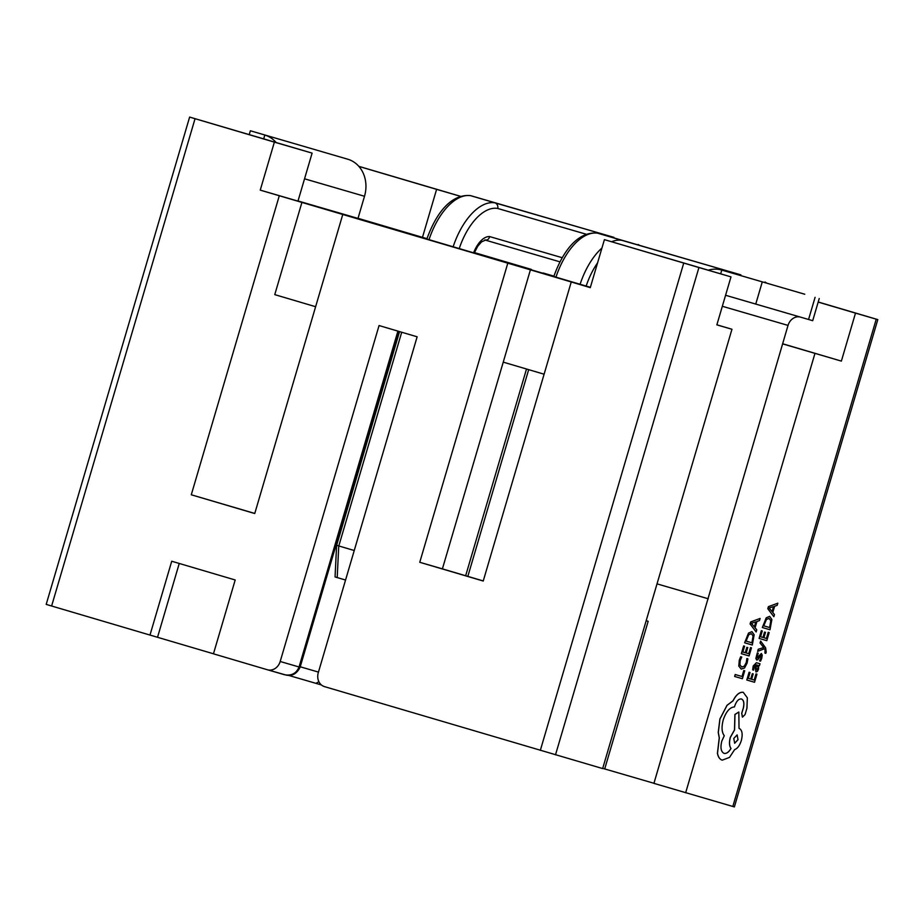 <?xml version="1.0" encoding="UTF-8"?>
<svg xmlns="http://www.w3.org/2000/svg" width="924" height="924" viewBox="0 0 924 924"><rect width="100%" height="100%" fill="white"/><g stroke="black" fill="none" stroke-linecap="round" stroke-linejoin="round"><path stroke-width="1.39" d="M657.022 583.864L708.258 598.775M804.608 294.19A30.792 26.473 106.2 0 1 804.7 294.213A30.792 26.473 106.2 0 1 804.781 294.236L721.783 270.074L804.781 294.236M799.514 316.863L798.151 316.793A11.55 9.921 -73.8 0 0 788.022 325.398L722.337 306.283M732.824 806.467L876.241 319.161L877.8 319.612L734.372 806.918L653.926 783.367L788.022 325.398M720.674 273.827L721.783 270.074A30.792 26.473 -73.8 0 0 721.69 270.051A30.792 26.473 -73.8 0 0 708.292 270.166M819.23 298.533L812.704 320.686L725.571 295.264M298.025 200.958L357.992 218.41L364.506 196.269A30.792 26.473 -73.8 0 0 347.817 159.228L250.369 130.769L347.817 159.228M263.71 138.819L264.807 135.066A30.792 26.473 106.2 0 1 276.091 142.481M553.903 276.184L543.069 272.984L553.926 276.137M544.109 374.208L503.245 362.139L530.411 269.843L260.245 190.125L297.978 201.109L312.104 153.118L189.628 117.082L195.045 118.699L51.617 606.005L46.2 604.388L189.628 117.082M716.885 324.809L731.958 329.256L602.656 768.572L324.532 686.636A11.55 9.921 -73.8 0 1 318.272 672.741L417.14 336.798L379.059 325.548L280.191 661.492L300.092 667.29C296.835 673.677 292.25 676.287 286.336 675.132L267.44 669.773A11.55 9.921 -73.8 0 0 280.191 661.492M315.615 306.71L274.763 294.629L301.929 202.344M474.416 252.587L531.404 269.415L474.382 252.691M426.969 238.681L422.476 237.352L426.98 238.669M422.395 237.63L426.876 238.958M597.562 262.89A53.107 27.108 106.5 0 0 586.163 286.059L590.378 287.295M586.163 286.059L580.087 284.28A57.727 29.476 -73.5 0 1 601.928 248.048M611.619 241.742A57.727 29.476 -73.5 0 1 621.944 240.356L597.828 233.241A57.727 29.476 106.5 0 0 555.959 277.154L580.087 284.28M555.959 277.154L554.423 276.68M553.811 276.461L453.141 246.777A57.727 29.476 -73.5 0 1 495.01 202.853L470.894 195.749M459.228 248.556A53.107 27.108 106.5 0 1 497.84 208.477C498.117 205.636 497.17 203.765 495.01 202.864L613.963 237.376L470.894 195.726A57.727 29.476 106.5 0 0 429.025 239.651L453.141 246.777M429.025 239.651L427.489 239.189M358.027 218.307L422.476 237.352L436.602 189.362L460.695 196.373M530.411 269.843L590.286 287.63L604.411 239.639L698.925 267.533L555.497 754.85M731.958 329.256L716.862 324.867L730.988 276.877L698.925 267.533M782.616 343.751L841.371 361.111L782.593 343.867M876.241 319.161L855.497 313.121L841.371 361.111M814.956 353.418L685.666 792.746M267.44 669.773A11.55 9.921 -73.8 0 1 267.406 669.761L213.456 653.822L235.193 579.983L171.725 561.238L149.988 635.065L51.617 606.005M507.773 263.259L419.762 562.289L483.229 581.034L571.24 282.005M279.291 195.749L191.28 494.779L254.747 513.536L342.758 214.507M260.245 190.125L274.37 142.134L195.045 118.699M358.824 166.332L460.718 196.373M818.214 301.986L877.8 319.612M274.37 142.134L312.104 153.118M358.882 166.401L436.602 189.362M818.179 302.09L855.497 313.121M730.988 276.877L604.411 239.639M602.725 768.364L653.949 783.286M149.988 635.065L213.467 653.788M254.77 513.444L191.28 494.779M483.264 580.942L442.4 568.872L503.245 362.139M604.7 768.953L648.163 621.286L646.176 620.709M179.256 563.455L157.542 637.26M442.4 568.872L419.762 562.289M397.909 331.115L299.053 666.989C296.361 673.457 291.476 676.021 284.384 674.705L284.419 674.705M315.904 683.333L288.334 675.305L321.413 684.95L315.916 683.333L318.919 681.762M401.709 332.236L338.808 545.957L354.238 550.519M345.553 580.041L335.678 577.119M638.08 244.502L639.535 245.322M613.963 237.376L470.882 195.715M338.808 545.957L337.237 545.483M484.788 239.928C487.364 240.413 488.958 239.304 489.57 236.579A23.862 12.185 -73.5 0 0 473.631 252.772M335.054 576.934L336.602 545.46L399.549 331.601M621.944 240.356L740.898 274.878L597.828 233.229M765.014 282.005L766.897 283.206M740.898 274.878L597.816 233.218M744.709 670.789L743.774 670.524L742.007 676.495L735.215 674.52L734.638 676.46L742.376 678.713L744.709 670.789L743.774 670.524M743.832 670.535L742.007 676.495M742.076 676.518L735.215 674.52M735.273 674.543L734.707 676.484M747.886 658.847L746.927 658.569L746.303 662.589L744.363 666.216L741.741 667.047L739.893 664.806L740.251 660.464L741.741 657.056L740.713 656.756L739.35 660.221L738.854 666.065L741.198 669.103L744.536 667.983L747.1 663.132L747.886 658.847L746.869 658.546L746.245 662.577L744.294 666.192L741.672 667.036M741.741 657.056L740.644 656.733L739.281 660.21L738.796 666.054L741.198 669.103M751.455 647.851L750.519 647.585L748.717 653.718L746.199 652.991L747.712 647.597L746.835 647.343L745.252 652.714L742.861 652.009L744.571 646.222L743.624 645.945L741.348 653.672L749.087 655.936L751.455 647.851L750.519 647.585M750.588 647.597L748.717 653.718M748.775 653.742L746.199 652.991M747.782 647.62L746.835 647.343M746.904 647.354L745.252 652.714M745.322 652.725L742.861 652.021M744.571 646.222L743.624 645.945M743.681 645.957L741.406 653.695M752.298 645.021L754.157 634.742L751.963 631.646L748.567 633.113L744.617 642.781L752.298 645.021M746.072 641.106L751.986 642.827L753.141 635.943L751.385 633.691L748.74 634.707L746.072 641.106L751.928 642.804L753.083 635.931L751.385 633.691M751.905 631.635L748.509 633.102L744.617 642.781M760.117 618.445L750.762 621.933L750.149 624L756.144 631.958L756.768 629.822L755.093 627.766L756.941 621.506L759.482 620.593L760.117 618.445L750.692 621.91L750.08 623.989L756.144 631.958M754.411 626.899L755.89 621.852L751.431 623.273L754.411 626.899M754.354 626.83L755.82 621.887M756.929 674.185L755.994 673.908L754.18 680.041L751.662 679.313L753.187 673.919L752.309 673.665L750.727 679.036L748.336 678.343L750.034 672.545L749.087 672.268L746.811 680.006L754.55 682.259L756.929 674.185L755.994 673.908M756.051 673.919L754.18 680.041M754.25 680.064L751.662 679.313M753.245 673.942L752.309 673.665M752.367 673.688L750.727 679.036M750.785 679.059L748.336 678.343M750.034 672.545L749.087 672.268M749.156 672.291L746.881 680.018M753.245 666.008L752.667 669.842L753.603 670.119L753.972 666.412L755.959 664.633L755.255 667.879L755.994 671.956L757.426 671.367L758.592 669.011L758.592 665.396L759.436 665.638L759.99 663.767L756.467 662.739L753.187 665.985L752.667 669.842M755.924 669.322L757.276 669.657L757.946 668.295L758.096 666.123L757.218 664.991L756.121 667.405L756.467 670.016M757.218 664.991L758.038 666.112L757.876 668.283L756.409 670.004M759.99 663.767L756.409 662.716L753.187 665.985M755.89 664.61L755.185 667.856L755.982 671.944M760.995 657.923L759.563 660.868L760.937 657.911L760.845 655.474L760.937 657.911M759.563 660.868L760.556 661.157L761.734 658.338L762.219 655.093L761.388 653.534L757.172 658.05M761.33 653.522L758.812 656.098M758.87 656.121L757.865 657.807L756.86 657.345L758.292 653.199L757.299 652.898L755.867 658.477L756.687 660.013L757.772 659.759L760.914 655.497M757.23 658.073L756.86 657.345M758.292 653.199L757.299 652.898M757.357 652.921L755.936 658.489L756.675 660.013M764.922 653.083L765.777 653.337L766.215 652.136L765.592 647.805L760.648 641.083L760.071 643.035L763.721 647.516L758.234 649.272L757.622 651.374L764.391 648.775L765.141 649.895L764.922 653.083L765.084 649.872L764.356 648.798M760.718 641.106L760.071 643.035M760.14 643.046L763.34 647.158M763.767 647.585L763.178 647.666M763.247 647.689L758.234 649.272M758.304 649.295L757.68 651.397M769.172 632.594L768.225 632.316L766.423 638.461L763.905 637.722L765.488 632.351L764.541 632.085L762.958 637.444L760.567 636.751L762.277 630.953L761.33 630.688L759.112 638.438L766.793 640.667L769.172 632.594L768.225 632.316M768.294 632.339L766.423 638.461M766.481 638.472L763.905 637.722M765.488 632.351L764.541 632.085M764.61 632.097L762.958 637.444M763.028 637.468L760.567 636.751M762.277 630.953L761.33 630.688M761.399 630.699L759.112 638.438M770.004 629.752L771.863 619.484L769.669 616.389L766.273 617.856L762.335 627.523L770.004 629.752M763.778 625.837L769.704 627.558L770.859 620.685L769.091 618.433L766.446 619.45L763.778 625.837L769.634 627.546L770.789 620.662L769.091 618.433M769.6 616.366L766.215 617.844L762.335 627.523M777.823 603.187L768.468 606.675L767.856 608.743L773.85 616.701L774.474 614.552L772.799 612.496L774.647 606.248L777.188 605.324L777.823 603.187L768.398 606.652L767.798 608.731L773.85 616.701M772.118 611.63L773.596 606.594L769.138 608.015L772.118 611.63M772.071 611.572L773.527 606.618M743.254 692.319L743.323 692.342C739.639 691.845 736.22 694.675 733.067 700.831L727.061 705.335L719.946 719.034L718.306 732.466L719.322 737.86L717.498 753.326C718.248 757.102 719.831 759.378 722.233 760.152L729.498 757.403L734.638 749.618C737.467 748.567 739.697 745.553 741.325 740.563C742.919 733.968 742.157 729.879 739.015 728.297L738.83 712.011L734.973 714.483L734.58 729.902L730.364 737.364C729.082 742.307 729.302 746.003 731.011 748.452C728.84 752.159 726.541 753.811 724.104 753.395L724.104 753.395C720.974 751.801 720.2 747.712 721.794 741.129L724.277 735.712C721.713 732.339 721.378 727.061 723.249 719.877C726.091 711.584 729.821 707.264 734.465 706.918L734.719 706.063C736.463 701.062 738.692 698.694 741.429 698.971L741.441 698.971C743.774 700.057 744.432 703.037 743.416 707.899L741.764 713.328L742.48 717.128L745.079 714.529L746.939 708.223L747.343 697.793L743.254 692.319C739.57 691.822 736.151 694.652 732.998 700.808L726.992 705.324L719.877 719.011L718.237 732.443L719.253 737.837L717.428 753.303C718.191 757.079 719.761 759.355 722.175 760.129L722.152 760.129M738.022 739.708L737.133 734.926L733.771 738.472L734.672 743.254L738.022 739.708L737.098 734.915M741.36 698.96C743.704 700.046 744.374 703.014 743.358 707.876L741.695 713.305L742.411 717.116M738.83 712.011L734.903 714.46L734.511 729.879L730.306 737.352C729.024 742.284 729.244 745.98 730.953 748.428C728.782 752.148 726.472 753.799 724.046 753.372M734.638 743.243L737.964 739.697M808.558 319.496L815.084 297.343M762.254 281.97L755.74 304.123M304.539 178.806L364.506 196.269M540.321 750.392L683.737 263.074M284.384 674.705L267.475 669.773M300.231 666.781L318.457 672.095M559.944 261.839L485.227 240.078L559.944 261.839M489.57 236.556L562.208 257.704M586.428 234.292L497.828 208.501M338.75 545.945L337.202 577.581M528.678 369.646L467.833 576.391M804.7 294.213L721.69 270.051M249.261 134.546L250.369 130.769M398.937 331.416L300.092 667.29M485.458 240.09L481.485 241.938L477.766 246.211L474.278 252.957M470.547 195.645C454.481 193.959 438.265 207.403 426.865 239.004M597.481 233.148C581.415 231.462 565.199 244.906 553.799 276.507M526.507 369.011L465.661 575.744"/></g></svg>
